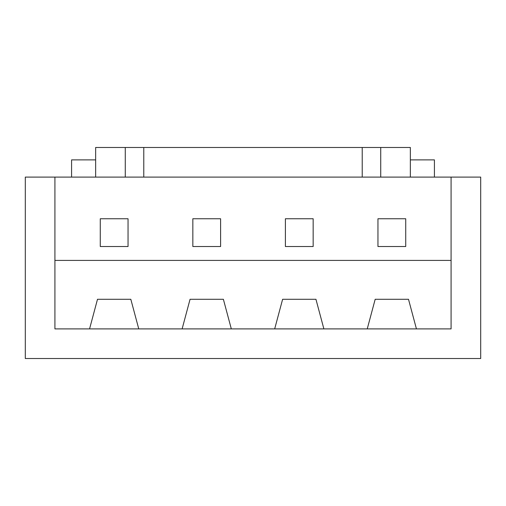 <?xml version="1.0" encoding="UTF-8"?>
<svg xmlns="http://www.w3.org/2000/svg" width="506" height="506" viewBox="0 0 506 506"><rect width="100%" height="100%" fill="white"/><g stroke="black" fill="none" stroke-linecap="round" stroke-linejoin="round"><path stroke-width="0.76" d="M25.3 177.1L480.7 177.1L480.7 358.52L25.3 358.52L25.3 177.1M89.562 328.9L138.758 328.9L130.82 299.28L97.5 299.28L89.562 328.9L54.92 328.9L54.92 177.1M95.647 177.1L95.647 147.48L143.78 147.48L143.78 177.1M125.267 177.1L125.267 147.48M143.78 147.48L362.22 147.48L362.22 177.1M380.733 177.1L380.733 147.48L362.22 147.48M410.353 177.1L410.353 147.48L380.733 147.48M451.08 177.1L451.08 328.9L416.438 328.9L408.5 299.28L375.18 299.28L367.242 328.9L416.438 328.9M128.043 218.75L100.277 218.75L100.277 246.523L128.043 246.523L128.043 218.75M220.603 218.75L192.837 218.75L192.837 246.523L220.603 246.523L220.603 218.75M377.957 218.75L377.957 246.523L405.723 246.523L405.723 218.75L377.957 218.75M285.397 218.75L285.397 246.523L313.163 246.523L313.163 218.75L285.397 218.75M138.758 328.9L182.122 328.9L190.06 299.28L223.38 299.28L231.318 328.9L274.682 328.9L282.62 299.28L315.94 299.28L323.878 328.9L367.242 328.9M451.08 260.407L54.92 260.407M274.682 328.9L323.878 328.9M182.122 328.9L231.318 328.9M434.42 177.1L434.42 159.883L410.353 159.883M95.647 159.883L71.58 159.883L71.58 177.1"/></g></svg>
